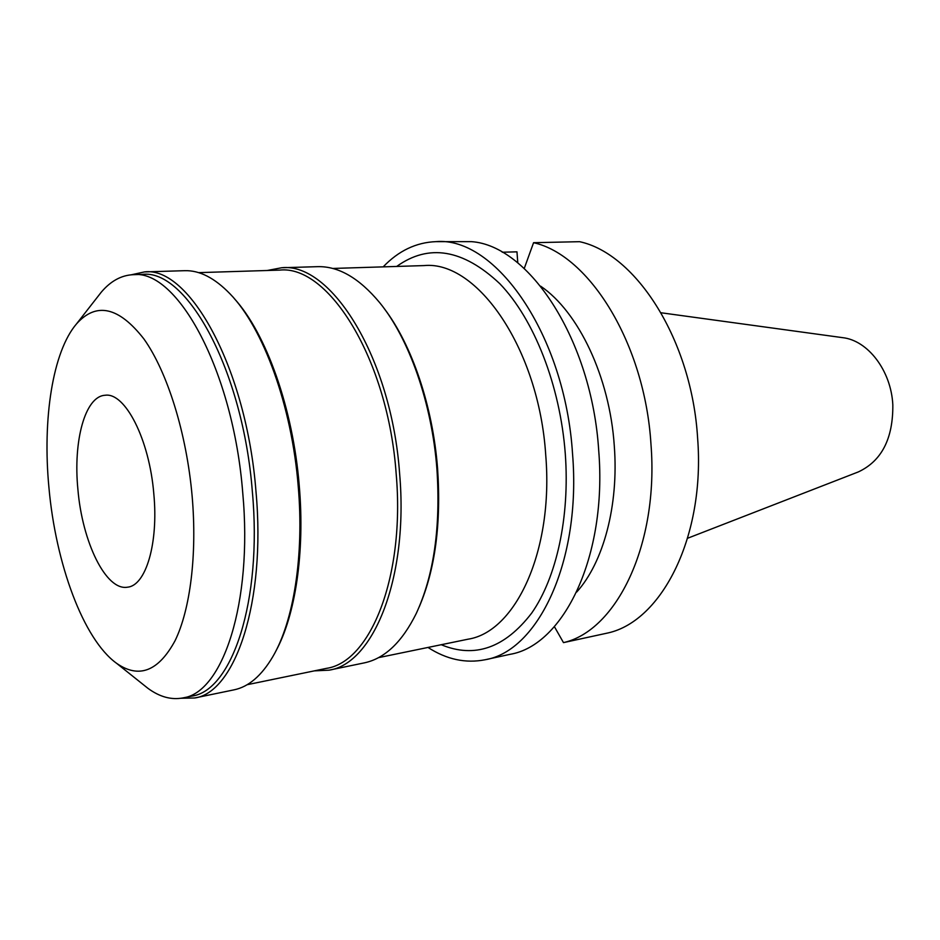 <?xml version="1.0" encoding="UTF-8"?>
<svg xmlns="http://www.w3.org/2000/svg" width="940" height="940" viewBox="0 0 940 940"><rect width="100%" height="100%" fill="white"/><g stroke="black" fill="none" stroke-linecap="round" stroke-linejoin="round"><path stroke-width="1.41" d="M153.819 493.923C149.437 439.286 125.008 392.039 105.08 395.27C85.035 396.245 73.097 441.024 77.891 489.282C82.227 542.063 106.067 591.354 127.675 587.159C145.864 585.479 158.554 543.367 153.819 493.923M48.927 487.507C42.406 419.17 52.593 351.678 76.598 323.783C96.35 301.799 118.781 306.839 143.867 338.894C167.297 371.711 186.602 433.14 192.148 496.273C197.212 554.671 190.244 609.672 175.028 640.786C158.367 671.383 138.873 678.891 116.572 663.299C83.284 639.329 55.683 563.612 48.927 487.507M97.267 297.31L101.309 292.129C110.685 281.072 121.295 275.255 133.116 274.692C177.108 268.863 233.296 370.63 242.755 492.995C252.883 602.963 222.58 692.827 182.947 697.927C171.315 700.124 159.659 696.928 147.968 688.35L142.821 684.25M182.947 697.927L191.889 696.082C231.816 690.912 262.425 601.306 252.367 491.796C243.002 369.925 186.578 268.605 142.234 274.398L133.116 274.692M131.294 274.797L144.513 271.907C189.398 266.079 246.538 368.398 255.986 491.561C266.137 602.223 235.082 692.709 194.674 697.985L181.15 698.255M194.674 697.985L234.037 689.843C248.56 686.858 261.473 675.837 272.764 656.755C293.632 621.364 304.231 555.716 298.227 486.286C291.823 405.645 263.176 327.825 230.042 293.868C214.614 277.935 199.503 270.215 184.687 270.685L144.513 271.907M234.389 298.709C266.137 333.406 293.092 408.489 299.272 485.945C304.983 552.368 295.36 615.489 275.867 651.044M247.138 684.708L326.486 668.364C370.419 662.089 405.199 576.655 396.175 473.854C388.138 359.456 328.554 264.551 279.591 270.109L198.622 272.635M267.183 270.497L281.659 267.747C331.209 262.166 391.51 358.022 399.618 473.631C408.724 577.501 373.486 663.793 329.047 670.173L314.324 670.866M329.047 670.173L364.191 662.9C384.66 658.623 402.003 642.196 416.209 613.585C433.869 575.445 440.778 527.234 436.912 468.978C431.942 403.072 409.076 338.471 379.584 302.539C359.127 278.017 338.435 266.067 317.532 266.666L281.659 267.747M384.154 308.485C411.802 344.545 432.846 406.115 437.594 468.684C441.295 523.439 435.185 569.464 419.275 606.746M378.491 657.648L468.085 639.188C515.461 631.95 553.742 551.005 545.74 455.195C538.972 348.564 477.027 260.286 424.093 265.585L332.666 268.452M441.236 644.723C474.618 658.576 504.78 648.036 531.688 613.091C556.445 577.701 569.934 517.317 565.293 453.903C560.17 385.212 533.944 319.048 499.786 283.68C463.079 249.182 428.722 243.448 396.692 266.443M383.179 266.866C398.537 250.816 416.126 242.414 435.948 241.639C495.286 236.246 565.081 334.534 572.554 453.961C581.39 561.11 538.091 651.115 485.181 659.739C465.723 663.593 446.664 659.492 427.994 647.448M485.181 659.739L510.032 654.334C563.506 645.533 607.369 556.433 598.721 450.671C591.836 340.01 529.114 245.469 471.387 241.639L435.948 241.639M576.678 592.071C603.327 562.672 618.861 505.673 614.29 445.913C609.731 377.022 578.417 311.68 540.664 286.195M524.238 268.499L533.567 242.696L579.581 241.686C636.039 253.671 691.828 340.198 697.621 438.228C705.341 536.282 662.019 620.811 608.215 632.902L563.483 642.619L554.389 626.639M517.799 262.918L516.965 251.838L502.23 252.226M533.567 242.696C589.251 254.963 644.817 343.676 650.962 444.091C658.987 544.566 616.464 630.74 563.483 642.619M687.645 538.244L858.291 471.939C881.638 461.047 893.153 438.663 892.824 404.799C891.144 370.56 867.738 340.245 842.475 337.636L661.09 312.773M76.598 323.783L101.309 292.129M116.572 663.299L147.968 688.35"/></g></svg>
